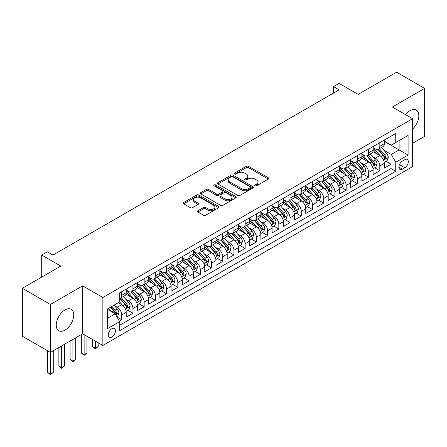 <?xml version="1.0" encoding="UTF-8"?>
<svg xmlns="http://www.w3.org/2000/svg" width="447" height="447" viewBox="0 0 447 447"><rect width="100%" height="100%" fill="white"/><g stroke="black" fill="none" stroke-linecap="round" stroke-linejoin="round"><path stroke-width="0.67" d="M255.064 185.829A1.09 0.631 0 0 0 256.606 185.829L268.312 179.068A1.559 0.9 0 0 0 268.764 178.437A1.559 0.9 0 0 0 268.312 177.8L248.482 166.351A1.559 0.9 0 0 0 246.28 166.351L234.574 173.106A1.09 0.631 0 0 0 234.256 173.553A1.09 0.631 0 0 0 234.574 174A1.09 0.631 0 0 0 236.117 174L237.636 173.123A4.984 2.878 0 0 1 244.682 173.123L246.336 174.079A4.984 2.878 0 0 1 247.794 176.112A4.984 2.878 0 0 1 246.336 178.146L244.822 179.023A1.09 0.631 0 0 0 244.503 179.47A1.09 0.631 0 0 0 244.822 179.912A1.09 0.631 0 0 0 246.364 179.912L247.878 179.04A4.984 2.878 0 0 1 254.93 179.04L256.578 179.99A4.984 2.878 0 0 1 258.042 182.03A4.984 2.878 0 0 1 256.578 184.063L255.064 184.935A1.09 0.631 0 0 0 254.745 185.382A1.09 0.631 0 0 0 255.064 185.829L255.064 184.935M64.994 330.126A12.376 7.146 120 0 0 73.079 319.214A12.376 7.146 120 0 0 71.179 309.296A12.376 7.146 120 0 0 64.994 309.911A12.376 7.146 120 0 0 56.909 320.817A12.376 7.146 120 0 0 58.803 330.735A12.376 7.146 120 0 0 64.994 330.126M412.587 129.015A12.376 7.146 120 0 0 416.252 110.074A12.376 7.146 120 0 0 410.061 110.688A12.376 7.146 120 0 0 405.613 114.661M111.845 337.027A5.079 2.933 120 0 0 115.158 332.551A5.079 2.933 120 0 0 114.382 328.478A5.079 2.933 120 0 0 111.845 328.729A5.079 2.933 120 0 0 108.526 333.205A5.079 2.933 120 0 0 109.303 337.278A5.079 2.933 120 0 0 111.845 337.027M197.926 210.738A1.559 0.9 0 0 0 197.468 211.375A1.559 0.9 0 0 0 197.926 212.012L203.486 215.225A1.559 0.9 0 0 0 205.693 215.225L218.689 207.721A1.559 0.9 0 0 0 219.142 207.084A1.559 0.9 0 0 0 218.689 206.447L198.859 194.998A1.559 0.9 0 0 0 196.658 194.998L183.661 202.502A1.559 0.9 0 0 0 183.203 203.139A1.559 0.9 0 0 0 183.661 203.776L190.377 207.654A1.559 0.9 0 0 0 192.584 207.654L198.144 204.447A1.559 0.9 0 0 0 198.602 203.81A1.559 0.9 0 0 0 198.144 203.173L194.814 201.251A4.168 2.408 0 0 1 193.59 199.546A4.168 2.408 0 0 1 196.166 197.323A4.168 2.408 0 0 1 200.709 197.848L213.761 205.38A4.168 2.408 0 0 1 214.979 207.084A4.168 2.408 0 0 1 212.409 209.308A4.168 2.408 0 0 1 207.866 208.783L205.693 207.531A1.559 0.9 0 0 0 203.486 207.531L197.926 210.738L197.926 212.012L203.486 208.827L203.486 207.531M412.587 143.308L424.65 136.346L424.65 88.4L396.595 72.202L358.159 94.39L339.083 83.377L333.473 86.617L339.083 89.858L52.93 255.069L47.321 251.829L41.705 255.069L41.705 277.095M50.405 304.468L50.405 352.415L82.667 333.786L82.667 285.84L50.405 304.468L22.35 288.27L60.786 266.082L41.705 255.069M82.667 285.84L102.866 297.501L412.587 118.69L412.587 166.63L102.866 345.447L102.866 297.501M424.65 88.4L392.388 107.029L412.587 118.69M237.743 195.445A1.559 0.9 0 0 0 239.944 195.445L252.946 187.941A1.559 0.9 0 0 0 253.399 187.304A1.559 0.9 0 0 0 252.946 186.667L233.116 175.224A1.559 0.9 0 0 0 230.915 175.224L217.918 182.728A1.559 0.9 0 0 0 217.46 183.365A1.559 0.9 0 0 0 217.918 183.996L237.743 195.445M214.554 186.064A1.09 0.631 0 0 1 215.661 186.215L215.661 184.918L235.815 196.557A1.559 0.9 0 0 1 236.273 197.194A1.559 0.9 0 0 1 235.815 197.831L222.818 205.335A1.559 0.9 0 0 1 220.617 205.335L200.787 193.886L200.787 192.618A1.559 0.9 0 0 0 200.334 193.249A1.559 0.9 0 0 0 200.787 193.886M200.787 192.618L206.352 189.405A1.559 0.9 0 0 1 208.553 189.405L216.594 194.048A1.559 0.9 0 0 0 218.795 194.048L222.489 191.914A1.559 0.9 0 0 0 222.947 191.282A1.559 0.9 0 0 0 222.489 190.645L214.119 185.812A1.09 0.631 0 0 1 213.8 185.365A1.09 0.631 0 0 1 214.471 184.784A1.09 0.631 0 0 1 215.661 184.918M50.405 352.415L22.35 336.217L22.35 288.27M119.388 321.069L121.718 319.728L117.064 317.04M114.415 305.597L117.231 307.223A6.347 3.665 60 0 1 121.718 314.995L126.205 312.403L126.205 317.135L132.938 313.246L127.836 310.302M125.635 299.116L128.451 300.742A6.347 3.665 60 0 1 132.938 308.519L137.43 305.927L137.43 310.654L144.163 306.771L139.056 303.82M136.855 292.64L139.671 294.266A6.347 3.665 60 0 1 144.163 302.038L148.65 299.445L148.65 304.178L155.383 300.289L150.276 297.344M148.08 286.158L150.896 287.784A6.347 3.665 60 0 1 155.383 295.562L159.875 292.969L159.875 297.696L166.608 293.813L161.501 290.863M159.3 279.682L162.116 281.308A6.347 3.665 60 0 1 166.608 289.08L171.095 286.488L171.095 291.221L177.828 287.332L172.721 284.387M170.519 273.201L173.341 274.827A6.347 3.665 60 0 1 177.828 282.605L182.315 280.012L182.315 284.739L189.047 280.856L183.94 277.905M181.745 266.725L184.561 268.351A6.347 3.665 60 0 1 189.047 276.123L193.54 273.53L193.54 278.263L200.273 274.374L195.166 271.424M192.964 260.243L195.78 261.869A6.347 3.665 60 0 1 200.273 269.647L204.76 267.055L204.76 271.782L211.492 267.898L206.385 264.948M204.184 253.767L207.006 255.393A6.347 3.665 60 0 1 211.492 263.166L215.979 260.573L215.979 265.306L222.712 261.417L217.611 258.467M215.409 247.286L218.225 248.912A6.347 3.665 60 0 1 222.712 256.69L227.205 254.097L227.205 258.824L233.937 254.941L228.83 251.991M226.629 240.804L229.445 242.436A6.347 3.665 60 0 1 233.937 250.208L238.424 247.616L238.424 252.348L245.157 248.459L240.05 245.509M237.854 234.329L240.67 235.955A6.347 3.665 60 0 1 245.157 243.732L249.644 241.14L249.644 245.867L256.382 241.978L251.275 239.033M249.074 227.847L251.89 229.479A6.347 3.665 60 0 1 256.382 237.251L260.869 234.658L260.869 239.391L267.602 235.502L262.495 232.552M260.294 221.371L263.115 222.997A6.347 3.665 60 0 1 267.602 230.769L272.089 228.182L272.089 232.909L278.822 229.02L273.715 226.076M271.519 214.89L274.335 216.521A6.347 3.665 60 0 1 278.822 224.293L283.314 221.701L283.314 226.433L290.047 222.545L284.94 219.594M282.739 208.414L285.555 210.04A6.347 3.665 60 0 1 290.047 217.812L294.534 215.225L294.534 219.952L301.267 216.063L296.16 213.118M293.958 201.932L296.78 203.558A6.347 3.665 60 0 1 301.267 211.336L305.754 208.743L305.754 213.476L312.487 209.587L307.385 206.637M305.184 195.456L308 197.082A6.347 3.665 60 0 1 312.487 204.855L316.979 202.267L316.979 206.995L323.712 203.106L318.605 200.161M316.403 188.975L319.219 190.601A6.347 3.665 60 0 1 323.712 198.379L328.199 195.786L328.199 200.519L334.932 196.63L329.825 193.68M327.623 182.499L330.445 184.125A6.347 3.665 60 0 1 334.932 191.897L339.418 189.31L339.418 194.037L346.151 190.148L341.05 187.204M338.848 176.017L341.664 177.643A6.347 3.665 60 0 1 346.151 185.421L350.644 182.829L350.644 187.556L357.376 183.672L352.27 180.722M350.068 169.542L352.884 171.167A6.347 3.665 60 0 1 357.376 178.94L361.863 176.353L361.863 181.08L368.596 177.191L363.489 174.246M361.293 163.06L364.109 164.686A6.347 3.665 60 0 1 368.596 172.464L373.089 169.871L373.089 174.598L379.821 170.715L379.821 165.982A6.347 3.665 -120 0 0 375.329 158.21L372.513 156.584M374.715 167.765L379.821 170.715M126.205 312.403A6.347 3.665 -120 0 0 121.718 304.63L118.354 302.686M137.43 305.927A6.347 3.665 -120 0 0 132.938 298.149L125.998 294.143M148.65 299.445A6.347 3.665 -120 0 0 144.163 291.673L137.223 287.667M159.875 292.969A6.347 3.665 -120 0 0 155.383 285.192L148.443 281.185M171.095 286.488A6.347 3.665 -120 0 0 166.608 278.716L159.668 274.709M182.315 280.012A6.347 3.665 -120 0 0 177.828 272.234L170.888 268.228M193.54 273.53A6.347 3.665 -120 0 0 189.047 265.758L182.108 261.752M204.76 267.055A6.347 3.665 -120 0 0 200.273 259.277L193.333 255.271M215.979 260.573A6.347 3.665 -120 0 0 211.492 252.801L204.553 248.795M227.205 254.097A6.347 3.665 -120 0 0 222.712 246.319L215.772 242.313M238.424 247.616A6.347 3.665 -120 0 0 233.937 239.843L226.998 235.837M249.644 241.14A6.347 3.665 -120 0 0 245.157 233.362L238.217 229.356M260.869 234.658A6.347 3.665 -120 0 0 256.382 226.886L249.437 222.88M272.089 228.182A6.347 3.665 -120 0 0 267.602 220.405L260.662 216.398M283.314 221.701A6.347 3.665 -120 0 0 278.822 213.929L271.882 209.922M294.534 215.225A6.347 3.665 -120 0 0 290.047 207.447L283.107 203.441M305.754 208.743A6.347 3.665 -120 0 0 301.267 200.971L294.327 196.965M316.979 202.267A6.347 3.665 -120 0 0 312.487 194.49L305.547 190.483M328.199 195.786A6.347 3.665 -120 0 0 323.712 188.014L316.772 184.008M339.418 189.31A6.347 3.665 -120 0 0 334.932 181.532L327.992 177.526M350.644 182.829A6.347 3.665 -120 0 0 346.151 175.056L339.212 171.05M361.863 176.353A6.347 3.665 -120 0 0 357.376 168.575L350.437 164.569M373.089 169.871A6.347 3.665 -120 0 0 368.596 162.099L361.657 158.087M404.842 159.702L402.373 161.127A4.917 2.838 120 0 0 399.16 165.463A4.917 2.838 120 0 0 399.914 169.402A4.917 2.838 120 0 0 402.373 169.156L404.842 167.731A4.917 2.838 120 0 0 408.055 163.395A4.917 2.838 120 0 0 407.301 159.456A4.917 2.838 120 0 0 404.842 159.702M107.353 318.365L115.209 313.833L119.701 321.605L119.701 330.674L395.751 171.296L395.751 162.227L391.265 154.45L383.733 150.103M119.701 321.605L107.353 328.729L107.353 309.033L119.701 301.909L119.701 292.841L395.751 133.457L395.751 142.532L408.1 135.402L408.1 155.098L395.751 162.227M126.205 290.12L128.451 291.416A6.347 3.665 60 0 0 131.625 291.729L136.117 289.136A6.347 3.665 -120 0 0 137.43 286.231L137.43 282.605M137.43 283.638L139.671 284.935A6.347 3.665 60 0 0 142.85 285.247L147.337 282.655A6.347 3.665 -120 0 0 148.65 279.749L148.65 276.123M148.65 277.162L150.896 278.459A6.347 3.665 60 0 0 154.07 278.772L158.556 276.179A6.347 3.665 -120 0 0 159.875 273.273L159.875 269.647M159.875 270.681L162.116 271.977A6.347 3.665 60 0 0 165.289 272.29L169.782 269.697A6.347 3.665 -120 0 0 171.095 266.792L171.095 263.166M171.095 264.205L173.341 265.496A6.347 3.665 60 0 0 176.515 265.814L181.001 263.222A6.347 3.665 -120 0 0 182.315 260.316L182.315 256.684M182.315 257.723L184.561 259.02A6.347 3.665 60 0 0 187.734 259.333L192.221 256.74A6.347 3.665 -120 0 0 193.54 253.835L193.54 250.208M193.54 251.248L195.78 252.538A6.347 3.665 60 0 0 198.954 252.857L203.446 250.264A6.347 3.665 -120 0 0 204.76 247.359L204.76 243.727M204.76 244.766L207.006 246.062A6.347 3.665 60 0 0 210.179 246.375L214.666 243.783A6.347 3.665 -120 0 0 215.979 240.877L215.979 237.251M215.979 238.285L218.225 239.581A6.347 3.665 60 0 0 221.399 239.899L225.886 237.307A6.347 3.665 -120 0 0 227.205 234.401L227.205 230.769M227.205 231.809L229.445 233.105A6.347 3.665 60 0 0 232.619 233.418L237.111 230.825A6.347 3.665 -120 0 0 238.424 227.92L238.424 224.293M238.424 225.327L240.67 226.623A6.347 3.665 60 0 0 243.844 226.942L248.331 224.349A6.347 3.665 -120 0 0 249.644 221.444L249.644 217.812M249.644 218.851L251.89 220.147A6.347 3.665 60 0 0 255.064 220.46L259.556 217.868A6.347 3.665 -120 0 0 260.869 214.962L260.869 211.336M260.869 212.37L263.115 213.666A6.347 3.665 60 0 0 266.289 213.984L270.776 211.392A6.347 3.665 -120 0 0 272.089 208.486L272.089 204.855M272.089 205.894L274.335 207.19A6.347 3.665 60 0 0 277.509 207.503L281.996 204.91A6.347 3.665 -120 0 0 283.314 202.005L283.314 198.379M283.314 199.412L285.555 200.709A6.347 3.665 60 0 0 288.728 201.027L293.221 198.434A6.347 3.665 -120 0 0 294.534 195.529L294.534 191.897M294.534 192.936L296.78 194.233A6.347 3.665 60 0 0 299.954 194.546L304.441 191.953A6.347 3.665 -120 0 0 305.754 189.047L305.754 185.421M305.754 186.455L308 187.751A6.347 3.665 60 0 0 311.173 188.064L315.66 185.477A6.347 3.665 -120 0 0 316.979 182.572L316.979 178.94M316.979 179.979L319.219 181.275A6.347 3.665 60 0 0 322.393 181.588L326.886 178.996A6.347 3.665 -120 0 0 328.199 176.09L328.199 172.464M328.199 173.497L330.445 174.794A6.347 3.665 60 0 0 333.618 175.107L338.105 172.52A6.347 3.665 -120 0 0 339.418 169.614L339.418 165.982M339.418 167.022L341.664 168.318A6.347 3.665 60 0 0 344.838 168.631L349.331 166.038A6.347 3.665 -120 0 0 350.644 163.133L350.644 159.506M350.644 160.54L352.884 161.836A6.347 3.665 60 0 0 356.063 162.149L360.55 159.562A6.347 3.665 -120 0 0 361.863 156.657L361.863 153.025M361.863 154.064L364.109 155.36A6.347 3.665 60 0 0 367.283 155.673L371.77 153.081A6.347 3.665 -120 0 0 373.089 150.175L373.089 146.549M119.701 325.232L391.041 168.575L391.041 164.233L384.308 168.122L384.308 163.39A6.347 3.665 -120 0 0 379.821 155.617L372.882 151.611M373.089 147.583L375.329 148.879A6.347 3.665 -120 0 0 378.503 149.192A6.347 3.665 -120 0 0 379.821 146.286L379.821 142.66M378.503 149.192L382.995 146.605A6.347 3.665 -120 0 0 384.308 143.694L384.308 140.067M121.718 291.673L121.718 295.299A6.347 3.665 60 0 1 120.405 298.205A6.347 3.665 60 0 1 119.701 298.462M120.405 298.205L124.892 295.618A6.347 3.665 -120 0 0 126.205 292.707L126.205 289.08M132.938 285.192L132.938 288.823A6.347 3.665 60 0 1 131.625 291.729M144.163 278.716L144.163 282.342A6.347 3.665 60 0 1 142.85 285.247M155.383 272.234L155.383 275.866A6.347 3.665 60 0 1 154.07 278.772M166.608 265.758L166.608 269.385A6.347 3.665 60 0 1 165.289 272.29M177.828 259.277L177.828 262.909A6.347 3.665 60 0 1 176.515 265.814M189.047 252.801L189.047 256.427A6.347 3.665 60 0 1 187.734 259.333M200.273 246.319L200.273 249.951A6.347 3.665 60 0 1 198.954 252.857M211.492 239.843L211.492 243.47A6.347 3.665 60 0 1 210.179 246.375M222.712 233.362L222.712 236.994A6.347 3.665 60 0 1 221.399 239.899M233.937 226.886L233.937 230.512A6.347 3.665 60 0 1 232.619 233.418M245.157 220.405L245.157 224.036A6.347 3.665 60 0 1 243.844 226.942M256.382 213.929L256.382 217.555A6.347 3.665 60 0 1 255.064 220.46M267.602 207.447L267.602 211.073A6.347 3.665 60 0 1 266.289 213.984M278.822 200.971L278.822 204.597A6.347 3.665 60 0 1 277.509 207.503M290.047 194.49L290.047 198.116A6.347 3.665 60 0 1 288.728 201.027M301.267 188.014L301.267 191.64A6.347 3.665 60 0 1 299.954 194.546M312.487 181.532L312.487 185.159A6.347 3.665 60 0 1 311.173 188.064M323.712 175.056L323.712 178.683A6.347 3.665 60 0 1 322.393 181.588M334.932 168.575L334.932 172.201A6.347 3.665 60 0 1 333.618 175.107M346.151 162.093L346.151 165.725A6.347 3.665 60 0 1 344.838 168.631M357.376 155.617L357.376 159.244A6.347 3.665 60 0 1 356.063 162.149M368.596 149.136L368.596 152.768A6.347 3.665 60 0 1 367.283 155.673M368.596 172.464L368.596 177.191M357.376 178.94L357.376 183.672M346.151 185.421L346.151 190.148M334.932 191.897L334.932 196.63M323.712 198.379L323.712 203.106M312.487 204.855L312.487 209.587M301.267 211.336L301.267 216.063M290.047 217.812L290.047 222.545M278.822 224.293L278.822 229.02M267.602 230.769L267.602 235.502M256.382 237.251L256.382 241.978M245.157 243.732L245.157 248.459M233.937 250.208L233.937 254.941M222.712 256.69L222.712 261.417M211.492 263.166L211.492 267.898M200.273 269.647L200.273 274.374M189.047 276.123L189.047 280.856M177.828 282.605L177.828 287.332M166.608 289.08L166.608 293.813M155.383 295.562L155.383 300.289M144.163 302.038L144.163 306.771M132.938 308.519L132.938 313.246M121.718 314.995L121.718 319.728M115.209 313.833L107.353 309.296M391.265 154.45L399.121 149.918L399.121 140.587L408.1 135.402M384.308 141.364L408.1 155.098M384.308 141.107L391.265 145.124L395.751 142.532M82.667 333.786L102.866 345.447M333.473 86.617L333.473 93.099M385.934 161.289L391.041 164.233M391.041 168.575L395.751 171.296M255.5 185.98L256.578 185.36A4.984 2.878 0 0 0 258.042 183.326L258.042 182.03M247.794 176.112L247.794 177.409A4.984 2.878 0 0 1 246.336 179.443L245.258 180.068M268.289 179.085L248.482 167.647A1.559 0.9 0 0 0 246.28 167.647L235.01 174.151M252.924 187.952L233.116 176.52A1.559 0.9 0 0 0 230.915 176.52L217.935 184.013M250.191 187.751A1.09 0.631 0 0 0 250.51 187.304A1.09 0.631 0 0 0 250.191 186.863L232.786 176.811A1.09 0.631 0 0 0 231.244 176.811L229.646 177.733A4.984 2.878 0 0 0 228.188 179.772A4.984 2.878 0 0 0 229.646 181.806L241.542 188.673A4.984 2.878 0 0 0 248.593 188.673L250.191 187.751L250.191 189.047A1.09 0.631 0 0 0 250.51 188.6L250.51 187.304M228.188 179.772L228.188 181.069A4.984 2.878 0 0 0 229.646 183.102L229.646 181.806M250.191 189.047L248.593 189.969A4.984 2.878 0 0 1 241.542 189.969L229.646 183.102M200.809 193.897L206.352 190.701L206.352 189.405M222.947 191.282L222.947 192.579A1.559 0.9 0 0 1 222.489 193.21L218.795 195.345A1.559 0.9 0 0 1 216.594 195.345L208.553 190.701A1.559 0.9 0 0 0 206.352 190.701M215.661 186.215L235.798 197.842M224.942 198.865A4.168 2.408 0 0 0 229.479 199.384A4.168 2.408 0 0 0 232.054 197.161A4.168 2.408 0 0 0 230.831 195.462L226.232 192.808A1.559 0.9 0 0 0 224.031 192.808L220.337 194.937A1.559 0.9 0 0 0 219.885 195.574A1.559 0.9 0 0 0 220.337 196.211L224.942 198.865L224.942 200.161A4.168 2.408 0 0 0 229.479 200.681A4.168 2.408 0 0 0 232.054 198.457L232.054 197.161M219.885 195.574L219.885 196.87A1.559 0.9 0 0 0 220.337 197.507L220.337 196.211M224.942 200.161L220.337 197.507M214.979 207.084L214.979 208.38A4.168 2.408 0 0 1 212.409 210.604A4.168 2.408 0 0 1 207.866 210.079L205.693 208.827A1.559 0.9 0 0 0 203.486 208.827M193.59 199.546L193.59 200.843A4.168 2.408 0 0 0 194.814 202.547L194.814 201.251M198.144 203.173L198.144 204.447L194.814 202.547M218.667 207.732L198.859 196.294A1.559 0.9 0 0 0 196.658 196.294L183.683 203.787M384.213 162.283L387.113 160.607L388.236 157.366A4.207 2.431 -120 0 0 386.599 153.416L381.47 147.482M380.442 156.025L374.362 148.985A12.142 7.007 -120 0 0 373.089 147.655M377.106 154.053L373.709 150.114A10.08 5.817 -120 0 0 373.089 149.438M377.933 149.421L383.118 155.427A4.207 2.431 60 0 1 384.616 158.322L384.923 158.825L385.493 158.741L385.962 157.545A4.207 2.431 -120 0 0 384.465 154.651L379.335 148.711M378.24 149.326L383.811 155.774A2.14 1.235 60 0 1 384.347 156.612L385.962 157.545M372.994 168.759L375.893 167.083L377.011 163.848A4.207 2.431 -120 0 0 375.374 159.897L370.25 153.958M369.222 162.507L363.143 155.467A12.142 7.007 -120 0 0 361.863 154.131M365.886 160.529L362.483 156.595A10.08 5.817 -120 0 0 361.863 155.919M366.713 155.902L371.898 161.903A4.207 2.431 60 0 1 373.396 164.803L373.703 165.301L374.273 165.222L374.742 164.027A4.207 2.431 -120 0 0 373.245 161.127L368.116 155.193M367.015 155.802L372.586 162.255A2.14 1.235 60 0 1 373.128 163.094L374.742 164.027M361.768 175.241L364.668 173.565L365.791 170.324A4.207 2.431 -120 0 0 364.154 166.373L359.025 160.439M357.997 168.988L351.918 161.948A12.142 7.007 -120 0 0 350.644 160.613M354.667 167.01L351.264 163.071A10.08 5.817 -120 0 0 350.644 162.395M355.488 162.378L360.673 168.385A4.207 2.431 60 0 1 362.176 171.279L362.478 171.782L363.048 171.698L363.523 170.503A4.207 2.431 -120 0 0 362.02 167.608L356.896 161.669M355.795 162.283L361.366 168.731A2.14 1.235 60 0 1 361.908 169.569L363.523 170.503M350.549 181.717L353.448 180.04L354.572 176.805A4.207 2.431 -120 0 0 352.934 172.855L347.805 166.915M346.777 175.464L340.698 168.424A12.142 7.007 -120 0 0 339.418 167.089M343.441 173.486L340.044 169.553A10.08 5.817 -120 0 0 339.418 168.877M344.268 168.86L349.453 174.861A4.207 2.431 60 0 1 350.951 177.761L351.258 178.258L351.828 178.18L352.297 176.984A4.207 2.431 -120 0 0 350.8 174.084L345.671 168.15M344.57 168.759L350.146 175.213A2.14 1.235 60 0 1 350.683 176.051L352.297 176.984M339.329 188.198L342.229 186.522L343.346 183.281A4.207 2.431 -120 0 0 341.709 179.331L336.585 173.397M335.557 181.946L329.473 174.906A12.142 7.007 -120 0 0 328.199 173.57M332.222 179.968L328.819 176.029A10.08 5.817 -120 0 0 328.199 175.353M333.043 175.336L338.234 181.342A4.207 2.431 60 0 1 339.731 184.237L340.038 184.74L340.603 184.656L341.078 183.46A4.207 2.431 -120 0 0 339.58 180.566L334.451 174.626M333.35 175.241L338.921 181.689A2.14 1.235 60 0 1 339.463 182.527L341.078 183.46M328.104 194.674L331.003 192.998L332.127 189.763A4.207 2.431 -120 0 0 330.489 185.812L325.36 179.878M324.332 188.422L318.253 181.381A12.142 7.007 -120 0 0 316.979 180.046M321.002 186.444L317.599 182.51A10.08 5.817 -120 0 0 316.979 181.834M321.823 181.817L327.008 187.818A4.207 2.431 60 0 1 328.511 190.718L328.813 191.215L329.383 191.137L329.858 189.941A4.207 2.431 -120 0 0 328.355 187.042L323.231 181.108M322.131 181.717L327.701 188.17A2.14 1.235 60 0 1 328.243 189.008L329.858 189.941M316.884 201.156L319.784 199.479L320.907 196.239A4.207 2.431 -120 0 0 319.264 192.288L314.14 186.354M313.112 194.903L307.033 187.863A12.142 7.007 -120 0 0 305.754 186.528M309.777 192.925L306.374 188.986A10.08 5.817 -120 0 0 305.754 188.31M310.604 188.293L315.789 194.3A4.207 2.431 60 0 1 317.286 197.194L317.593 197.697L318.163 197.613L318.633 196.417A4.207 2.431 -120 0 0 317.135 193.523L312.006 187.584M310.905 188.198L316.482 194.646A2.14 1.235 60 0 1 317.018 195.484L318.633 196.417M305.659 207.631L308.559 205.961L309.682 202.72A4.207 2.431 -120 0 0 308.044 198.77L302.915 192.836M301.893 201.379L295.808 194.339A12.142 7.007 -120 0 0 294.534 193.003M298.557 199.407L295.154 195.468A10.08 5.817 -120 0 0 294.534 194.791M299.378 194.775L304.563 200.776A4.207 2.431 60 0 1 306.066 203.676L306.374 204.173L306.938 204.095L307.413 202.899A4.207 2.431 -120 0 0 305.91 199.999L300.786 194.065M299.686 194.674L305.256 201.128A2.14 1.235 60 0 1 305.798 201.966L307.413 202.899M294.439 214.113L297.339 212.437L298.462 209.196A4.207 2.431 -120 0 0 296.825 205.251L291.695 199.312M290.667 207.861L284.588 200.82A12.142 7.007 -120 0 0 283.314 199.485M287.332 205.883L283.934 201.943A10.08 5.817 -120 0 0 283.314 201.267M288.159 201.251L293.344 207.257A4.207 2.431 60 0 1 294.841 210.151L295.149 210.654L295.718 210.571L296.188 209.375A4.207 2.431 -120 0 0 294.69 206.48L289.567 200.541M288.466 201.156L294.037 207.604A2.14 1.235 60 0 1 294.573 208.442L296.188 209.375M283.219 220.589L286.119 218.918L287.237 215.677A4.207 2.431 -120 0 0 285.599 211.727L280.476 205.793M279.448 214.337L273.368 207.296A12.142 7.007 -120 0 0 272.089 205.961M276.112 212.364L272.709 208.425A10.08 5.817 -120 0 0 272.089 207.749M276.939 207.732L282.124 213.733A4.207 2.431 60 0 1 283.621 216.633L283.929 217.13L284.499 217.052L284.968 215.856A4.207 2.431 -120 0 0 283.471 212.956L278.341 207.022M277.241 207.631L282.811 214.085A2.14 1.235 60 0 1 283.353 214.923L284.968 215.856M271.994 227.07L274.894 225.394L276.017 222.153A4.207 2.431 -120 0 0 274.38 218.209L269.25 212.269M268.222 220.818L262.143 213.778A12.142 7.007 -120 0 0 260.869 212.442M264.892 218.84L261.489 214.901A10.08 5.817 -120 0 0 260.869 214.225M265.714 214.208L270.899 220.215A4.207 2.431 60 0 1 272.402 223.114L272.704 223.612L273.273 223.528L273.748 222.332A4.207 2.431 -120 0 0 272.245 219.438L267.122 213.498M266.021 214.113L271.592 220.567A2.14 1.235 60 0 1 272.134 221.405L273.748 222.332M260.774 233.546L263.674 231.876L264.797 228.635A4.207 2.431 -120 0 0 263.16 224.685L258.031 218.751M257.003 227.294L250.923 220.254A12.142 7.007 -120 0 0 249.644 218.918M253.667 225.322L250.27 221.382A10.08 5.817 -120 0 0 249.644 220.706M254.494 220.689L259.679 226.696A4.207 2.431 60 0 1 261.177 229.59L261.484 230.088L262.054 230.009L262.523 228.814A4.207 2.431 -120 0 0 261.026 225.914L255.896 219.98M254.796 220.589L260.372 227.042A2.14 1.235 60 0 1 260.908 227.881L262.523 228.814M249.555 240.028L252.454 238.352L253.572 235.111A4.207 2.431 -120 0 0 251.935 231.166L246.811 225.227M245.783 233.775L239.704 226.735A12.142 7.007 -120 0 0 238.424 225.4M242.447 231.797L239.044 227.858A10.08 5.817 -120 0 0 238.424 227.182M243.274 227.165L248.459 233.172A4.207 2.431 60 0 1 249.957 236.072L250.264 236.569L250.828 236.485L251.303 235.29A4.207 2.431 -120 0 0 249.806 232.395L244.677 226.456M243.576 227.07L249.147 233.524A2.14 1.235 60 0 1 249.689 234.362L251.303 235.29M238.329 246.504L241.229 244.833L242.352 241.592A4.207 2.431 -120 0 0 240.715 237.642L235.586 231.708M234.558 240.251L228.478 233.211A12.142 7.007 -120 0 0 227.205 231.876M231.228 238.279L227.825 234.34A10.08 5.817 -120 0 0 227.205 233.664M232.049 233.647L237.234 239.653A4.207 2.431 60 0 1 238.737 242.548L239.039 243.045L239.609 242.967L240.084 241.771A4.207 2.431 -120 0 0 238.581 238.871L233.457 232.937M232.356 233.546L237.927 240A2.14 1.235 60 0 1 238.469 240.838L240.084 241.771M227.11 252.985L230.009 251.309L231.133 248.068A4.207 2.431 -120 0 0 229.495 244.123L224.366 238.184M223.338 246.733L217.259 239.693A12.142 7.007 -120 0 0 215.979 238.357M220.002 244.755L216.605 240.816A10.08 5.817 -120 0 0 215.979 240.14M220.829 240.123L226.014 246.129A4.207 2.431 60 0 1 227.512 249.029L227.819 249.527L228.389 249.443L228.858 248.247A4.207 2.431 -120 0 0 227.361 245.353L222.232 239.419M221.131 240.028L226.707 246.481A2.14 1.235 60 0 1 227.244 247.32L228.858 248.247M215.89 259.461L218.784 257.79L219.907 254.55A4.207 2.431 -120 0 0 218.27 250.599L213.146 244.665M212.118 253.209L206.033 246.168A12.142 7.007 -120 0 0 204.76 244.833M208.783 251.236L205.38 247.297A10.08 5.817 -120 0 0 204.76 246.621M209.604 246.604L214.795 252.611A4.207 2.431 60 0 1 216.292 255.505L216.599 256.002L217.164 255.924L217.639 254.729A4.207 2.431 -120 0 0 216.141 251.829L211.012 245.895M209.911 246.504L215.482 252.957A2.14 1.235 60 0 1 216.024 253.795L217.639 254.729M204.665 265.943L207.564 264.266L208.688 261.026A4.207 2.431 -120 0 0 207.05 257.081L201.921 251.141M200.893 259.69L194.814 252.65A12.142 7.007 -120 0 0 193.54 251.315M197.557 257.712L194.16 253.773A10.08 5.817 -120 0 0 193.54 253.097M198.384 253.086L203.569 259.087A4.207 2.431 60 0 1 205.072 261.987L205.374 262.484L205.944 262.406L206.419 261.204A4.207 2.431 -120 0 0 204.916 258.31L199.792 252.376M198.691 252.985L204.262 259.439A2.14 1.235 60 0 1 204.804 260.277L206.419 261.204M193.445 272.419L196.345 270.748L197.462 267.507A4.207 2.431 -120 0 0 195.825 263.557L190.701 257.623M189.673 266.166L183.594 259.126A12.142 7.007 -120 0 0 182.315 257.79M186.338 264.194L182.935 260.255A10.08 5.817 -120 0 0 182.315 259.578M187.164 259.562L192.35 265.568A4.207 2.431 60 0 1 193.847 268.463L194.154 268.96L194.724 268.882L195.194 267.686A4.207 2.431 -120 0 0 193.696 264.792L188.567 258.852M187.466 259.467L193.043 265.915A2.14 1.235 60 0 1 193.579 266.753L195.194 267.686M182.22 278.9L185.119 277.224L186.243 273.983A4.207 2.431 -120 0 0 184.605 270.038L179.476 264.099M178.454 272.648L172.369 265.607A12.142 7.007 -120 0 0 171.095 264.272M175.118 270.67L171.715 266.736A10.08 5.817 -120 0 0 171.095 266.054M175.939 266.043L181.124 272.044A4.207 2.431 60 0 1 182.627 274.944L182.935 275.441L183.499 275.363L183.974 274.167A4.207 2.431 -120 0 0 182.471 271.268L177.347 265.334M176.247 265.943L181.817 272.396A2.14 1.235 60 0 1 182.359 273.234L183.974 274.167M171 285.376L173.9 283.705L175.023 280.465A4.207 2.431 -120 0 0 173.386 276.514L168.256 270.58M167.228 279.124L161.149 272.083A12.142 7.007 -120 0 0 159.875 270.753M163.893 277.151L160.495 273.212A10.08 5.817 -120 0 0 159.875 272.536M164.72 272.519L169.905 278.526A4.207 2.431 60 0 1 171.402 281.42L171.709 281.917L172.279 281.839L172.749 280.643A4.207 2.431 -120 0 0 171.251 277.749L166.122 271.81M165.027 272.424L170.598 278.872A2.14 1.235 60 0 1 171.134 279.71L172.749 280.643M159.78 291.857L162.68 290.181L163.798 286.94A4.207 2.431 -120 0 0 162.16 282.996L157.037 277.056M156.009 285.605L149.929 278.565A12.142 7.007 -120 0 0 148.65 277.229M152.673 283.627L149.27 279.693A10.08 5.817 -120 0 0 148.65 279.012M153.5 279.001L158.685 285.002A4.207 2.431 60 0 1 160.182 287.902L160.49 288.399L161.06 288.321L161.529 287.125A4.207 2.431 -120 0 0 160.032 284.225L154.902 278.291M153.802 278.9L159.372 285.354A2.14 1.235 60 0 1 159.914 286.192L161.529 287.125M95.345 341.106L95.345 348.168L98.156 346.548L98.156 342.726M98.156 346.548L95.345 348.883L92.54 346.548L92.54 339.485M92.54 346.548L95.345 348.168L95.345 348.883M148.555 298.333L151.455 296.663L152.578 293.422A4.207 2.431 -120 0 0 150.941 289.472L145.811 283.538M144.783 292.081L138.704 285.041A12.142 7.007 -120 0 0 137.43 283.711M141.453 290.109L138.05 286.169A10.08 5.817 -120 0 0 137.43 285.493M142.275 285.477L147.46 291.483A4.207 2.431 60 0 1 148.963 294.377L149.264 294.875L149.834 294.796L150.309 293.601A4.207 2.431 -120 0 0 148.806 290.706L143.683 284.767M142.582 285.382L148.153 291.83A2.14 1.235 60 0 1 148.695 292.668L150.309 293.601M84.125 334.63L84.125 354.65L86.93 353.029L86.93 336.25M86.93 353.029L84.125 355.359L81.32 353.029L81.32 334.563M81.32 353.029L84.125 354.65L84.125 355.359M137.335 304.815L140.235 303.139L141.358 299.903A4.207 2.431 -120 0 0 139.721 295.953L134.592 290.014M133.564 298.562L127.484 291.522A12.142 7.007 -120 0 0 126.205 290.187M130.228 296.584L126.831 292.651A10.08 5.817 -120 0 0 126.205 291.969M131.055 291.958L136.24 297.959A4.207 2.431 60 0 1 137.737 300.859L138.045 301.356L138.615 301.278L139.084 300.082A4.207 2.431 -120 0 0 137.587 297.182L132.457 291.248M131.357 291.857L136.933 298.311A2.14 1.235 60 0 1 137.469 299.149L139.084 300.082M72.906 339.424L72.906 361.126L75.711 359.505L75.711 337.803M75.711 359.505L72.906 361.841L70.101 359.505L70.101 341.044M70.101 359.505L72.906 361.126L72.906 361.841M126.115 311.291L129.015 309.62L130.133 306.379A4.207 2.431 -120 0 0 128.496 302.429L123.372 296.495M122.344 305.038L119.656 301.932M119.008 303.066L118.572 302.558M119.83 298.434L125.02 304.441A4.207 2.431 60 0 1 126.518 307.335L126.825 307.838L127.389 307.754L127.864 306.558A4.207 2.431 -120 0 0 126.367 303.664L121.238 297.724M120.137 298.339L125.708 304.787A2.14 1.235 60 0 1 126.25 305.625L127.864 306.558M61.68 345.9L61.68 367.607L64.485 365.987L64.485 344.279M64.485 365.987L61.68 368.317L58.875 365.987L58.875 347.52M58.875 365.987L61.68 367.607L61.68 368.317M116.835 316.649L117.79 316.096L118.913 312.861A4.207 2.431 -120 0 0 117.276 308.911L114.046 305.172M111.035 311.419L108.437 308.413M107.788 309.542L107.353 309.045M110.565 307.178L113.795 310.916A4.207 2.431 60 0 1 115.298 313.816L115.6 314.314L116.17 314.235L116.645 313.04A4.207 2.431 -120 0 0 115.142 310.14L111.918 306.402M110.828 307.033L114.488 311.268A2.14 1.235 60 0 1 115.03 312.107L116.645 313.04M50.461 352.381L50.461 374.083L53.266 372.463L53.266 350.761M53.266 372.463L50.461 374.798L47.656 372.463L47.656 350.822M47.656 372.463L50.461 374.083L50.461 374.798M117.231 307.223L121.718 304.63M128.451 300.742L132.938 298.149M139.671 294.266L144.163 291.673M150.896 287.784L155.383 285.192M162.116 281.308L166.608 278.716M173.341 274.827L177.828 272.234M184.561 268.351L189.047 265.758M195.78 261.869L200.273 259.277M207.006 255.393L211.492 252.801M218.225 248.912L222.712 246.319M229.445 242.436L233.937 239.843M240.67 235.955L245.157 233.362M251.89 229.479L256.382 226.886M263.115 222.997L267.602 220.405M274.335 216.521L278.822 213.929M285.555 210.04L290.047 207.447M296.78 203.558L301.267 200.971M308 197.082L312.487 194.49M319.219 190.601L323.712 188.014M330.445 184.125L334.932 181.532M341.664 177.643L346.151 175.056M352.884 171.167L357.376 168.575M364.109 164.686L368.596 162.099M375.329 158.21L379.821 155.617M379.821 146.286L384.308 143.694M121.718 295.299L126.205 292.707M132.938 288.823L137.43 286.231M144.163 282.342L148.65 279.749M155.383 275.866L159.875 273.273M166.608 269.385L171.095 266.792M177.828 262.909L182.315 260.316M189.047 256.427L193.54 253.835M200.273 249.951L204.76 247.359M211.492 243.47L215.979 240.877M222.712 236.994L227.205 234.401M233.937 230.512L238.424 227.92M245.157 224.036L249.644 221.444M256.382 217.555L260.869 214.962M267.602 211.073L272.089 208.486M278.822 204.597L283.314 202.005M290.047 198.116L294.534 195.529M301.267 191.64L305.754 189.047M312.487 185.159L316.979 182.572M323.712 178.683L328.199 176.09M334.932 172.201L339.418 169.614M346.151 165.725L350.644 163.133M357.376 159.244L361.863 156.657M368.596 152.768L373.089 150.175M379.821 165.982L384.308 163.39M399.462 164.625L404.842 167.731M398.897 167.15L402.373 169.156M256.578 185.36L256.578 184.063M244.822 179.912L244.822 179.023M246.336 179.443L246.336 178.146M234.574 174L234.574 173.106M246.28 167.647L246.28 166.351M248.482 167.647L248.482 166.351M268.312 179.068L268.312 177.8M217.918 183.996L217.918 182.728M230.915 176.52L230.915 175.224M233.116 176.52L233.116 175.224M252.946 187.941L252.946 186.667M241.542 189.969L241.542 188.673M248.593 189.969L248.593 188.673M208.553 190.701L208.553 189.405M216.594 195.345L216.594 194.048M218.795 195.345L218.795 194.048M222.489 193.21L222.489 191.914M235.815 197.831L235.815 196.557M205.693 208.827L205.693 207.531M207.866 210.079L207.866 208.783M183.661 203.776L183.661 202.502M196.658 196.294L196.658 194.998M198.859 196.294L198.859 194.998M218.689 207.721L218.689 206.447M383.571 160.127L388.208 157.45M374.362 148.985L374.938 148.655M384.465 154.651L386.599 153.416M381.112 156.584L383.118 155.427M372.351 166.602L376.983 163.926M363.143 155.467L363.718 155.131M373.245 161.127L375.374 159.897M369.892 163.066L371.898 161.903M361.131 173.084L365.763 170.408M351.918 161.948L352.499 161.613M362.02 167.608L364.154 166.373M358.667 169.542L360.673 168.385M349.906 179.56L354.544 176.883M340.698 168.424L341.273 168.089M350.8 174.084L352.934 172.855M347.448 176.023L349.453 174.861M338.686 186.041L343.318 183.365M329.473 174.906L330.054 174.57M339.58 180.566L341.709 179.331M336.228 182.499L338.234 181.342M327.461 192.517L332.099 189.841M318.253 181.381L318.834 181.046M328.355 187.042L330.489 185.812M325.003 188.98L327.008 187.818M316.241 198.999L320.879 196.322M307.033 187.863L307.609 187.528M317.135 193.523L319.264 192.288M313.783 195.456L315.789 194.3M305.022 205.475L309.654 202.798M295.808 194.339L296.389 194.004M305.91 199.999L308.044 198.77M302.563 201.938L304.563 200.776M293.796 211.956L298.434 209.28M284.588 200.82L285.164 200.485M294.69 206.48L296.825 205.251M291.338 208.414L293.344 207.257M282.577 218.432L287.214 215.756M273.368 207.296L273.944 206.961M283.471 212.956L285.599 211.727M280.118 214.895L282.124 213.733M271.357 224.914L275.989 222.237M262.143 213.778L262.724 213.442M272.245 219.438L274.38 218.209M268.893 221.371L270.899 220.215M260.132 231.39L264.769 228.713M250.923 220.254L251.499 219.924M261.026 225.914L263.16 224.685M257.673 227.853L259.679 226.696M248.912 237.871L253.544 235.195M239.704 226.735L240.279 226.4M249.806 232.395L251.935 231.166M246.453 234.329L248.459 233.172M237.687 244.347L242.324 241.671M228.478 233.211L229.06 232.881M238.581 238.871L240.715 237.642M235.228 240.81L237.234 239.653M226.467 250.828L231.105 248.152M217.259 239.693L217.834 239.357M227.361 245.353L229.495 244.123M224.008 247.286L226.014 246.129M215.247 257.304L219.879 254.628M206.033 246.168L206.615 245.839M216.141 251.829L218.27 250.599M212.789 253.767L214.795 252.611M204.022 263.786L208.66 261.109M194.814 252.65L195.389 252.315M204.916 258.31L207.05 257.081M201.563 260.243L203.569 259.087M192.802 270.262L197.44 267.585M183.594 259.126L184.17 258.796M193.696 264.792L195.825 263.557M190.344 266.725L192.35 265.568M181.583 276.743L186.215 274.067M172.369 265.607L172.95 265.272M182.471 271.268L184.605 270.038M179.118 273.201L181.124 272.044M170.357 283.219L174.995 280.543M161.149 272.083L161.725 271.754M171.251 277.749L173.386 276.514M167.899 279.682L169.905 278.526M159.138 289.701L163.77 287.024M149.929 278.565L150.505 278.23M160.032 284.225L162.16 282.996M156.679 286.158L158.685 285.002M147.918 296.177L152.55 293.506M138.704 285.041L139.285 284.711M148.806 290.706L150.941 289.472M145.454 292.64L147.46 291.483M136.693 302.658L141.33 299.982M127.484 291.522L128.06 291.187M137.587 297.182L139.721 295.953M134.234 299.121L136.24 297.959M125.473 309.14L130.105 306.463M126.367 303.664L128.496 302.429M123.014 305.597L125.02 304.441M115.745 314.755L118.885 312.939M115.142 310.14L117.276 308.911M111.979 311.967L113.795 310.916"/></g></svg>
